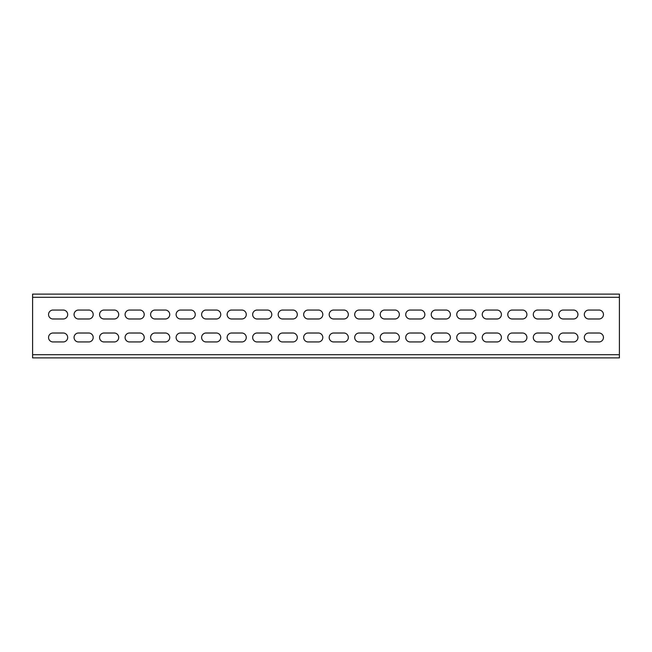 <?xml version="1.0" encoding="UTF-8"?>
<svg xmlns="http://www.w3.org/2000/svg" width="652" height="652" viewBox="0 0 652 652"><rect width="100%" height="100%" fill="white"/><g stroke="black" fill="none" stroke-linecap="round" stroke-linejoin="round"><path stroke-width="0.98" d="M598.992 310.05L588.78 310.05A4.466 4.466 0 0 0 584.322 314.517A4.466 4.466 0 0 0 588.78 318.983L598.992 318.983A4.466 4.466 0 0 0 603.45 314.517A4.466 4.466 0 0 0 598.992 310.05M573.475 310.05L563.271 310.05A4.466 4.466 0 0 0 558.805 314.517A4.466 4.466 0 0 0 563.271 318.983L573.475 318.983A4.466 4.466 0 0 0 577.941 314.517A4.466 4.466 0 0 0 573.475 310.05M547.965 310.05L537.761 310.05A4.466 4.466 0 0 0 533.295 314.517A4.466 4.466 0 0 0 537.761 318.983L547.965 318.983A4.466 4.466 0 0 0 552.431 314.517A4.466 4.466 0 0 0 547.965 310.05M522.448 310.05L512.244 310.05A4.466 4.466 0 0 0 507.778 314.517A4.466 4.466 0 0 0 512.244 318.983L522.448 318.983A4.466 4.466 0 0 0 526.914 314.517A4.466 4.466 0 0 0 522.448 310.05M496.938 310.05L486.734 310.05A4.466 4.466 0 0 0 482.268 314.517A4.466 4.466 0 0 0 486.734 318.983L496.938 318.983A4.466 4.466 0 0 0 501.404 314.517A4.466 4.466 0 0 0 496.938 310.05M471.42 310.05L461.217 310.05A4.466 4.466 0 0 0 456.75 314.517A4.466 4.466 0 0 0 461.217 318.983L471.42 318.983A4.466 4.466 0 0 0 475.887 314.517A4.466 4.466 0 0 0 471.42 310.05M445.911 310.05L435.707 310.05A4.466 4.466 0 0 0 431.241 314.517A4.466 4.466 0 0 0 435.707 318.983L445.911 318.983A4.466 4.466 0 0 0 450.377 314.517A4.466 4.466 0 0 0 445.911 310.05M420.401 310.05L410.19 310.05A4.466 4.466 0 0 0 405.731 314.517A4.466 4.466 0 0 0 410.19 318.983L420.401 318.983A4.466 4.466 0 0 0 424.859 314.517A4.466 4.466 0 0 0 420.401 310.05M394.884 310.05L384.68 310.05A4.466 4.466 0 0 0 380.214 314.517A4.466 4.466 0 0 0 384.68 318.983L394.884 318.983A4.466 4.466 0 0 0 399.35 314.517A4.466 4.466 0 0 0 394.884 310.05M369.374 310.05L359.17 310.05A4.466 4.466 0 0 0 354.704 314.517A4.466 4.466 0 0 0 359.17 318.983L369.374 318.983A4.466 4.466 0 0 0 373.84 314.517A4.466 4.466 0 0 0 369.374 310.05M343.857 310.05L333.653 310.05A4.466 4.466 0 0 0 329.187 314.517A4.466 4.466 0 0 0 333.653 318.983L343.857 318.983A4.466 4.466 0 0 0 348.323 314.517A4.466 4.466 0 0 0 343.857 310.05M318.347 310.05L308.143 310.05A4.466 4.466 0 0 0 303.677 314.517A4.466 4.466 0 0 0 308.143 318.983L318.347 318.983A4.466 4.466 0 0 0 322.813 314.517A4.466 4.466 0 0 0 318.347 310.05M292.829 310.05L282.626 310.05A4.466 4.466 0 0 0 278.159 314.517A4.466 4.466 0 0 0 282.626 318.983L292.829 318.983A4.466 4.466 0 0 0 297.296 314.517A4.466 4.466 0 0 0 292.829 310.05M267.32 310.05L257.116 310.05A4.466 4.466 0 0 0 252.65 314.517A4.466 4.466 0 0 0 257.116 318.983L267.32 318.983A4.466 4.466 0 0 0 271.786 314.517A4.466 4.466 0 0 0 267.32 310.05M241.81 310.05L231.599 310.05A4.466 4.466 0 0 0 227.14 314.517A4.466 4.466 0 0 0 231.599 318.983L241.81 318.983A4.466 4.466 0 0 0 246.269 314.517A4.466 4.466 0 0 0 241.81 310.05M216.293 310.05L206.089 310.05A4.466 4.466 0 0 0 201.623 314.517A4.466 4.466 0 0 0 206.089 318.983L216.293 318.983A4.466 4.466 0 0 0 220.759 314.517A4.466 4.466 0 0 0 216.293 310.05M190.783 310.05L180.58 310.05A4.466 4.466 0 0 0 176.113 314.517A4.466 4.466 0 0 0 180.58 318.983L190.783 318.983A4.466 4.466 0 0 0 195.25 314.517A4.466 4.466 0 0 0 190.783 310.05M165.266 310.05L155.062 310.05A4.466 4.466 0 0 0 150.596 314.517A4.466 4.466 0 0 0 155.062 318.983L165.266 318.983A4.466 4.466 0 0 0 169.732 314.517A4.466 4.466 0 0 0 165.266 310.05M139.756 310.05L129.552 310.05A4.466 4.466 0 0 0 125.086 314.517A4.466 4.466 0 0 0 129.552 318.983L139.756 318.983A4.466 4.466 0 0 0 144.222 314.517A4.466 4.466 0 0 0 139.756 310.05M114.239 310.05L104.035 310.05A4.466 4.466 0 0 0 99.569 314.517A4.466 4.466 0 0 0 104.035 318.983L114.239 318.983A4.466 4.466 0 0 0 118.705 314.517A4.466 4.466 0 0 0 114.239 310.05M598.992 333.017L588.78 333.017A4.466 4.466 0 0 0 584.322 337.483A4.466 4.466 0 0 0 588.78 341.95L598.992 341.95A4.466 4.466 0 0 0 603.45 337.483A4.466 4.466 0 0 0 598.992 333.017M573.475 333.017L563.271 333.017A4.466 4.466 0 0 0 558.805 337.483A4.466 4.466 0 0 0 563.271 341.95L573.475 341.95A4.466 4.466 0 0 0 577.941 337.483A4.466 4.466 0 0 0 573.475 333.017M547.965 333.017L537.761 333.017A4.466 4.466 0 0 0 533.295 337.483A4.466 4.466 0 0 0 537.761 341.95L547.965 341.95A4.466 4.466 0 0 0 552.431 337.483A4.466 4.466 0 0 0 547.965 333.017M522.448 333.017L512.244 333.017A4.466 4.466 0 0 0 507.778 337.483A4.466 4.466 0 0 0 512.244 341.95L522.448 341.95A4.466 4.466 0 0 0 526.914 337.483A4.466 4.466 0 0 0 522.448 333.017M496.938 333.017L486.734 333.017A4.466 4.466 0 0 0 482.268 337.483A4.466 4.466 0 0 0 486.734 341.95L496.938 341.95A4.466 4.466 0 0 0 501.404 337.483A4.466 4.466 0 0 0 496.938 333.017M471.42 333.017L461.217 333.017A4.466 4.466 0 0 0 456.75 337.483A4.466 4.466 0 0 0 461.217 341.95L471.42 341.95A4.466 4.466 0 0 0 475.887 337.483A4.466 4.466 0 0 0 471.42 333.017M445.911 333.017L435.707 333.017A4.466 4.466 0 0 0 431.241 337.483A4.466 4.466 0 0 0 435.707 341.95L445.911 341.95A4.466 4.466 0 0 0 450.377 337.483A4.466 4.466 0 0 0 445.911 333.017M420.401 333.017L410.19 333.017A4.466 4.466 0 0 0 405.731 337.483A4.466 4.466 0 0 0 410.19 341.95L420.401 341.95A4.466 4.466 0 0 0 424.859 337.483A4.466 4.466 0 0 0 420.401 333.017M394.884 333.017L384.68 333.017A4.466 4.466 0 0 0 380.214 337.483A4.466 4.466 0 0 0 384.68 341.95L394.884 341.95A4.466 4.466 0 0 0 399.35 337.483A4.466 4.466 0 0 0 394.884 333.017M369.374 333.017L359.17 333.017A4.466 4.466 0 0 0 354.704 337.483A4.466 4.466 0 0 0 359.17 341.95L369.374 341.95A4.466 4.466 0 0 0 373.84 337.483A4.466 4.466 0 0 0 369.374 333.017M343.857 333.017L333.653 333.017A4.466 4.466 0 0 0 329.187 337.483A4.466 4.466 0 0 0 333.653 341.95L343.857 341.95A4.466 4.466 0 0 0 348.323 337.483A4.466 4.466 0 0 0 343.857 333.017M318.347 333.017L308.143 333.017A4.466 4.466 0 0 0 303.677 337.483A4.466 4.466 0 0 0 308.143 341.95L318.347 341.95A4.466 4.466 0 0 0 322.813 337.483A4.466 4.466 0 0 0 318.347 333.017M292.829 333.017L282.626 333.017A4.466 4.466 0 0 0 278.159 337.483A4.466 4.466 0 0 0 282.626 341.95L292.829 341.95A4.466 4.466 0 0 0 297.296 337.483A4.466 4.466 0 0 0 292.829 333.017M267.32 333.017L257.116 333.017A4.466 4.466 0 0 0 252.65 337.483A4.466 4.466 0 0 0 257.116 341.95L267.32 341.95A4.466 4.466 0 0 0 271.786 337.483A4.466 4.466 0 0 0 267.32 333.017M241.81 333.017L231.599 333.017A4.466 4.466 0 0 0 227.14 337.483A4.466 4.466 0 0 0 231.599 341.95L241.81 341.95A4.466 4.466 0 0 0 246.269 337.483A4.466 4.466 0 0 0 241.81 333.017M216.293 333.017L206.089 333.017A4.466 4.466 0 0 0 201.623 337.483A4.466 4.466 0 0 0 206.089 341.95L216.293 341.95A4.466 4.466 0 0 0 220.759 337.483A4.466 4.466 0 0 0 216.293 333.017M190.783 333.017L180.58 333.017A4.466 4.466 0 0 0 176.113 337.483A4.466 4.466 0 0 0 180.58 341.95L190.783 341.95A4.466 4.466 0 0 0 195.25 337.483A4.466 4.466 0 0 0 190.783 333.017M165.266 333.017L155.062 333.017A4.466 4.466 0 0 0 150.596 337.483A4.466 4.466 0 0 0 155.062 341.95L165.266 341.95A4.466 4.466 0 0 0 169.732 337.483A4.466 4.466 0 0 0 165.266 333.017M139.756 333.017L129.552 333.017A4.466 4.466 0 0 0 125.086 337.483A4.466 4.466 0 0 0 129.552 341.95L139.756 341.95A4.466 4.466 0 0 0 144.222 337.483A4.466 4.466 0 0 0 139.756 333.017M114.239 333.017L104.035 333.017A4.466 4.466 0 0 0 99.569 337.483A4.466 4.466 0 0 0 104.035 341.95L114.239 341.95A4.466 4.466 0 0 0 118.705 337.483A4.466 4.466 0 0 0 114.239 333.017M619.4 357.891L619.4 294.109L32.6 294.109L32.6 357.891L619.4 357.891M88.729 318.983A4.466 4.466 0 0 0 93.195 314.517A4.466 4.466 0 0 0 88.729 310.05L78.525 310.05A4.466 4.466 0 0 0 74.059 314.517A4.466 4.466 0 0 0 78.525 318.983L88.729 318.983M88.729 341.95A4.466 4.466 0 0 0 93.195 337.483A4.466 4.466 0 0 0 88.729 333.017L78.525 333.017A4.466 4.466 0 0 0 74.059 337.483A4.466 4.466 0 0 0 78.525 341.95L88.729 341.95M63.22 341.95A4.466 4.466 0 0 0 67.678 337.483A4.466 4.466 0 0 0 63.22 333.017L53.008 333.017A4.466 4.466 0 0 0 48.55 337.483A4.466 4.466 0 0 0 53.008 341.95L63.22 341.95M63.22 318.983A4.466 4.466 0 0 0 67.678 314.517A4.466 4.466 0 0 0 63.22 310.05L53.008 310.05A4.466 4.466 0 0 0 48.55 314.517A4.466 4.466 0 0 0 53.008 318.983L63.22 318.983M619.4 297.296L32.6 297.296M619.4 354.704L32.6 354.704"/></g></svg>
